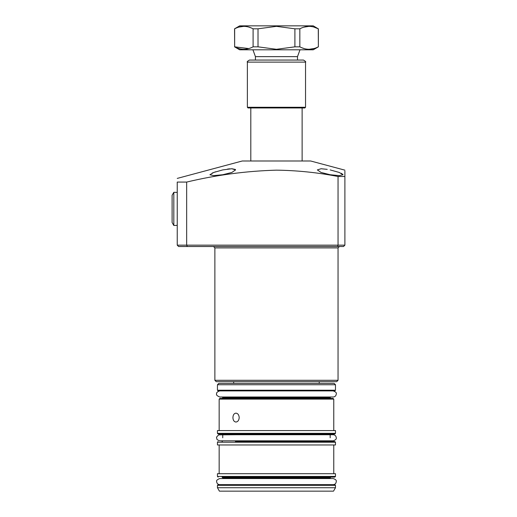 <?xml version="1.0" encoding="UTF-8"?>
<svg xmlns="http://www.w3.org/2000/svg" width="517" height="517" viewBox="0 0 517 517"><rect width="100%" height="100%" fill="white"/><g stroke="black" fill="none" stroke-linecap="round" stroke-linejoin="round"><path stroke-width="0.78" d="M336.677 381.669L216.248 381.669L214.878 380.299L338.047 380.299L336.677 381.669M339.126 172.419L330.176 169.912L339.23 172.458L343.004 174.74L339.249 175.618L330.176 174.74L321.076 172.458L317.348 169.912L321.102 168.742L327.229 169.35M222.749 174.74L213.683 175.618L209.915 174.74L213.702 172.458L222.749 169.912L231.816 168.742L235.578 169.912L231.836 172.465L222.749 174.74M215.66 171.78L212.177 173.072M343.004 174.74L342.732 174.242M341.976 173.693L341.117 173.247M177.241 178.41L242.247 160.994L310.678 160.994L344.891 170.158M177.241 245.155L338.047 245.155L338.047 176.491C317.651 172.536 297.12 170.429 276.459 170.158C246.286 171.004 216.352 174.979 186.656 182.074L186.656 245.155L187.335 246.525L178.611 246.525L177.241 245.155L177.241 182.074L186.656 182.074M338.047 176.491L344.891 176.491L344.891 172.135M344.891 171.741L344.891 171.062M344.891 176.491C344.891 168.245 344.891 168.245 344.891 176.491L344.891 245.155L343.521 246.525L187.335 246.525M283.303 246.525L322.479 246.525L283.303 246.525M276.459 246.525L322.479 246.525M337.872 246.525L339.417 246.525L337.872 246.525M177.241 182.074C177.241 177.234 177.241 177.234 177.241 182.074M235.371 169.46L231.894 168.742M229.916 168.82L227.609 169.059M343.521 246.525L344.891 245.155L338.047 245.155L337.478 246.525M302.122 160.994L302.122 107.963L248.063 107.963L247.378 107.278L305.541 107.278L305.541 62.118L247.378 62.118C246.764 61.937 247.449 61.252 249.433 60.062L303.492 60.062C305.476 61.252 306.161 61.937 305.541 62.118M250.803 160.994L250.803 107.963M301.779 60.062L251.146 60.062L255.424 60.062L255.424 56.644L297.501 56.644L299.996 49.8M255.424 56.644L252.929 49.8M297.501 60.062L297.501 56.644M313.748 27.007L318.278 28.81L313.244 25.85L239.681 25.85L234.55 28.81L234.647 46.834C240.767 50.091 246.913 50.091 253.091 46.834L253.091 28.81C246.977 25.559 240.825 25.559 234.647 28.81L234.55 28.81M234.55 46.834L239.681 49.8L313.244 49.8L318.375 46.834L318.278 28.81C312.158 25.559 306.012 25.559 299.834 28.81L294.903 28.81L276.459 26.341L258.015 28.81L253.091 28.81M303.763 27.188L309.056 26.341M314.342 48.462L309.056 49.302M304.364 48.637L301.766 47.732M299.834 28.81L299.834 46.834C305.948 50.091 312.094 50.091 318.278 46.834M299.834 46.834L294.903 46.834L294.903 28.81M258.015 28.81L258.015 46.834L276.459 49.302L294.903 46.834M258.015 46.834L253.091 46.834M248.8 48.572L234.647 46.834L234.647 28.81M238.938 27.078L243.869 26.341M248.774 27.071L251.159 27.918M250.15 107.963L302.775 107.963M305.541 107.278L304.862 107.963L276.459 107.963M173.822 192.298L172.109 195.264L172.109 222.517L173.822 225.483L173.822 192.298L177.241 192.408M239.209 417.594C238.977 420.295 237.891 421.775 235.939 422.04C234.072 421.775 233.064 420.295 232.915 417.594C233.064 414.892 234.072 413.406 235.939 413.141C237.891 413.406 238.977 414.886 239.209 417.594M218.814 383.381L334.111 383.381L335.481 384.745L217.444 384.745L218.814 383.381M335.481 390.219L334.796 390.904L218.129 390.904L217.444 390.219L335.481 390.219L335.481 384.745M219.841 398.433L333.084 398.433L333.769 399.118L219.156 399.118L219.841 398.433M237.994 434.015L330.861 434.015L330.176 434.7L222.749 434.7L222.064 434.015M335.481 433.33L334.796 434.015L218.129 434.015L217.444 433.33L335.481 433.33L335.481 430.59L217.444 430.59L217.444 433.33M305.883 441.544L282.276 441.544M270.643 441.544L247.036 441.544M235.403 441.544L334.796 441.544L335.481 442.222L217.444 442.222L218.129 441.544M218.129 477.12L217.444 476.441L335.481 476.441L334.796 477.12L230.957 477.12M251.488 477.12L266.197 477.12M286.728 477.12L301.437 477.12M218.129 484.649L334.796 484.649L335.481 485.334L217.444 485.334L218.129 484.649M335.481 487.731L217.444 487.731L219.421 491.15L333.504 491.15L335.481 487.731L335.481 485.334M217.444 476.441L217.444 473.701L335.481 473.701L335.481 476.441M217.444 442.222L217.444 444.963L335.481 444.963L335.481 442.222M222.064 390.904L237.994 390.904M330.176 478.561L330.176 477.805L222.749 477.805L222.064 477.12L237.994 477.12M338.047 380.299L338.047 247.895L214.878 247.895L213.508 246.525M222.749 396.998L222.749 397.747L330.176 397.747L330.861 398.433M222.749 440.82L330.176 440.859L330.861 441.544M214.878 380.299L214.878 247.895M338.047 247.895L339.417 246.525M319.228 381.669L319.228 383.381M233.697 381.669L233.697 383.381M318.375 28.81L318.375 46.834M247.378 107.278L247.378 62.118M177.241 225.373L173.822 225.483M330.176 477.805L330.861 477.12M217.444 487.731L217.444 485.334M219.699 484.649C217.851 484.468 216.836 483.453 216.655 481.605C216.196 480.584 217.211 479.569 219.699 478.561L222.749 478.561L222.749 477.805M219.156 473.701L219.156 444.963M222.749 437.776L222.749 434.7M217.444 390.219L217.444 384.745M219.156 430.59L219.156 399.118M333.769 430.59L333.769 399.118M330.176 397.747L330.176 396.998M330.176 437.776L330.176 434.7M333.769 473.701L333.769 444.963M222.749 440.859L222.064 441.544M222.749 397.747L222.064 398.433M219.699 478.561L333.219 478.561C335.63 479.362 336.645 480.377 336.27 481.605C336.018 483.524 335.003 484.539 333.219 484.649L333.219 484.649M236.327 434.732L333.219 434.732C335.074 434.913 336.089 435.928 336.27 437.776C336.606 438.998 335.591 440.012 333.219 440.82L219.699 440.82C215.531 439.34 217.198 438.578 216.655 437.776C216.158 437.427 216.875 436.458 218.807 434.868L236.327 434.732M330.176 434.732L333.219 434.732M219.699 390.904C217.185 391.821 216.171 392.836 216.655 393.948C215.996 394.807 217.011 395.822 219.699 396.998L333.219 396.998C335.074 396.817 336.089 395.802 336.27 393.948C336.813 392.907 335.798 391.892 333.219 390.904L333.219 390.904"/></g></svg>
